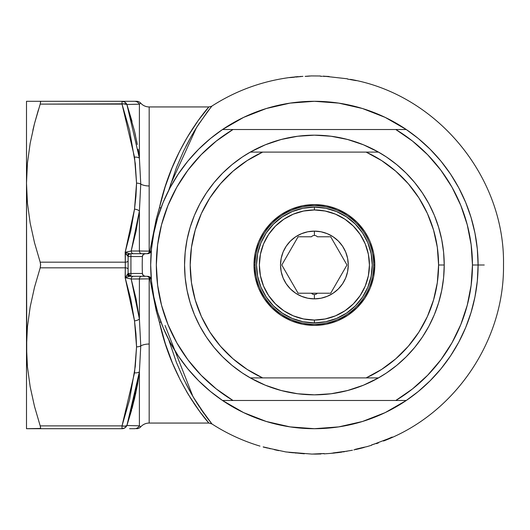 <?xml version="1.0" encoding="UTF-8"?>
<svg xmlns="http://www.w3.org/2000/svg" width="530" height="530" viewBox="0 0 530 530"><rect width="100%" height="100%" fill="white"/><g stroke="black" fill="none" stroke-linecap="round" stroke-linejoin="round"><path stroke-width="0.79" d="M138.138 149.281L139.397 158.145L139.397 104.172L126.909 104.496L134.501 131.076L137.323 144.544M134.501 425.696L139.397 425.835L139.397 371.855L137.323 385.456L138.138 380.725L126.909 425.504L132.049 425.63M475.516 265L484.254 265M168.732 339.71L176.364 362.268L183.685 379.142L191.204 393.558L198.465 405.503L211.96 423.96C226.926 433.593 242.932 440.973 259.972 446.108L259.958 446.101M211.795 423.761L210.576 422.258M208.866 420.091L206.594 417.13M203.798 413.314L200.625 408.756M197.24 403.602L196.199 401.952M196.093 401.78L193.51 397.533M189.8 391.041L185.851 383.548M383.72 440.94L392.154 437.031A188.786 188.786 0 0 1 388.04 438.833L374.876 443.842A188.786 188.786 0 0 1 371.649 444.895L371.649 444.948A188.839 188.839 0 0 0 374.876 443.888A188.839 188.839 0 0 1 371.649 444.948L371.649 444.895A188.786 188.786 0 0 0 374.876 443.842L388.04 438.833A188.786 188.786 0 0 0 392.154 437.031L383.515 441.02M376.32 443.67L378.36 442.961M334.456 453.031L344.189 451.553M344.546 451.686L343.274 451.885L344.546 451.686M331.555 453.19L332.297 453.256M301.02 453.322L285.796 451.924L304.313 453.786L288.989 452.209L311.925 454.091L321.028 453.653A188.773 188.773 0 0 0 324.069 453.528L324.069 453.528A188.773 188.773 0 0 1 321.028 453.653L311.839 454.091M304.286 453.607L289.009 452.388M263.258 447.062L285.763 451.924M263.549 446.975L270.472 448.592M324.069 453.594A188.839 188.839 0 0 1 320.842 453.726A188.839 188.839 0 0 0 324.069 453.594M367.217 446.578L363.911 447.313L367.217 446.578M364.302 447.4L363.037 447.737L364.302 447.4M352.443 450.242L344.546 451.514M355.153 449.354L362.156 447.671M207.409 421.304L208.899 423.059L149.175 423.059L208.899 423.059L199.744 411.572L188.554 394.87L180.439 380.328L172.495 363.149L165.373 343.811L156.231 310.785L149.904 278.866L149.175 278.866L149.175 423.059A11.289 11.289 0 0 0 140.761 426.822L139.397 425.835L139.397 371.855L140.761 345.911L139.397 318.974L139.397 278.992L131.188 278.999L125.159 277.7L129.221 276.302L147.294 276.289L149.791 276.912L151.282 278.946L147.294 276.289L149.791 276.912L151.282 278.946M205.614 419.131L206.813 420.588M203.235 416.149L204.732 418.037M200.373 412.413L202.069 414.652M197.12 407.941L199.002 410.558M193.569 402.767L195.616 405.794M189.866 397.01L191.966 400.329M186.262 391.007L188.196 394.28M151.116 251.717L149.798 253.088L148.055 253.658L130.93 253.711L130.93 276.289L130.93 273.467L128.108 273.467L142.431 273.467L130.93 273.467L130.93 256.533L142.431 256.533L128.108 256.533L128.108 273.467L128.108 256.533L130.93 256.533L130.93 253.711L130.546 253.711M146.201 276.289L145.174 276.289M145.174 253.711L146.201 253.711M26.738 336.782L27.447 326.758L26.5 346.852L27.441 366.919L30.17 386.761L34.503 406.404L40.194 425.882L34.503 406.404L30.17 386.761L27.441 366.919L26.738 356.915L26.5 183.148L27.447 163.054L26.5 183.148L26.5 101.296L40.194 101.296L26.5 101.296L26.5 428.704L40.538 428.452L40.399 426.57L34.51 406.444L40.194 425.882L122.026 425.882L129.598 399.593L135.289 366.356L136.554 346.852L135.952 333.834L134.514 320.869A5.644 2.809 -7.1 0 0 139.397 318.974L131.188 278.999A2.822 2.445 90 0 1 133.626 276.289A2.822 2.445 -90 0 0 131.188 278.999L136.077 298.88L139.397 318.974L139.397 278.992L149.175 278.866L149.175 344.03A11.289 5.644 0 0 0 140.761 345.911A11.289 5.644 180 0 1 149.175 344.03L149.175 423.059A11.289 11.289 0 0 0 140.761 426.822L140.205 426.464M138.144 104.205L139.397 104.172L140.761 103.178A11.289 11.289 0 0 0 149.175 106.941L149.175 251.134L149.904 251.134L156.231 219.215L165.168 186.845L171.978 168.103L179.511 151.514L187.355 137.131L198.339 120.356L208.853 106.994M190.058 132.685L188.097 135.885M186.507 138.575L184.632 141.855M193.715 127.014L191.814 129.91M197.22 121.92L195.431 124.477M200.446 117.494L198.843 119.661M203.328 113.725L201.91 115.56M204.799 111.876L204.527 112.221M207.429 108.676L206.607 109.664M205.66 110.816L204.852 111.817M165.062 325.513L192.986 396.645L206.329 416.779L211.954 423.96L208.899 423.059C208.356 422.774 172.051 381.918 159.484 322.313L156.231 310.785A5.644 1.57 163.3 0 1 157.158 310.553A5.644 1.57 -16.7 0 0 156.231 310.785L149.904 278.866L131.188 278.999L125.159 277.7L134.514 320.869L130.751 299.132L125.159 277.7L125.285 267.822L40.194 267.822L34.51 287.26L30.184 306.897L27.447 326.758L30.184 306.897L34.51 287.26L40.194 267.822L40.605 264.536L40.194 262.178L125.285 262.178L125.159 252.3L131.188 251.001L139.397 251.008A2.822 2.445 -90 0 0 141.841 253.711A2.822 2.445 90 0 1 139.397 251.008L139.397 211.026L136.071 231.133L131.188 251.001L139.397 251.008L139.397 211.026L140.761 184.089A11.289 5.644 180 0 0 149.175 185.97L149.175 251.134L139.397 251.008L149.904 251.134L156.231 219.215A5.644 1.57 -163.3 0 0 157.158 219.446A5.644 1.57 16.7 0 1 156.231 219.215L159.484 207.687C171.78 150.043 205.428 110.565 208.74 107.12C211.278 104.291 177.861 139.715 163.068 193.755M149.904 278.866L151.269 278.813L149.904 278.866L149.904 276.978L149.904 278.866M151.269 251.187L149.904 251.134L151.269 251.187M185.831 146.492L189.819 138.926M193.503 132.48L197.213 126.438M206.594 112.877L208.873 109.902M210.582 107.729L198.545 124.371L191.31 136.25L183.744 150.732L176.464 167.48L168.732 190.29M150.215 252.81L151.282 251.061L147.294 253.711L129.439 253.711L125.159 252.3L130.751 230.868L134.514 209.131L125.159 252.3L131.188 251.001A2.822 2.445 -90 0 0 133.626 253.711A2.822 2.445 90 0 1 131.188 251.001L139.397 211.026L140.761 184.089A11.289 5.644 0 0 0 149.175 185.97L149.175 106.941L208.899 106.941L211.815 106.219M311.249 75.922L307.373 76.28A188.852 188.852 0 0 0 305.121 76.373L309.772 75.975L305.121 76.373A188.852 188.852 0 0 1 307.373 76.28L311.269 75.922M347.455 79.063L347.455 79.049A188.865 188.865 0 0 1 349.522 79.434A188.865 188.865 0 0 0 347.455 79.049L347.455 79.063A188.852 188.852 0 0 1 349.356 79.414A188.852 188.852 0 0 0 347.455 79.063M350.39 79.599L356.253 80.646L350.39 79.599M320.332 76.24L320.332 76.227A188.865 188.865 0 0 1 322.392 76.307A188.865 188.865 0 0 0 320.332 76.227L320.332 76.24A188.852 188.852 0 0 1 322.233 76.313A188.852 188.852 0 0 0 320.332 76.24M323.267 76.346L329.13 76.486L323.267 76.188M301.08 76.426L300.119 76.479M298.052 76.618L294.76 76.916M302.928 76.346L291.493 77.287M222.865 400.726L210.542 391.544L198.637 380.759L187.845 368.853L178.279 355.948L170.017 342.168L163.154 327.646L157.741 312.521L153.832 296.939L151.481 281.046L150.692 265L151.481 248.954L153.832 233.061L157.741 217.479L163.154 202.354L170.017 187.832L178.279 174.052L187.845 161.147L198.637 149.241L210.542 138.456L222.865 129.274M241.428 118.455L246.178 116.183M265.437 108.789L266.55 108.445M287.551 103.509L292.772 102.727M336.013 102.727L341.247 103.516M362.235 108.445L363.355 108.789M382.607 116.183L387.357 118.455M405.92 129.274L418.25 138.456L430.148 149.241L440.94 161.147L450.507 174.052L458.768 187.832L465.638 202.354L471.051 217.479L474.953 233.061L477.311 248.954L478.1 265L477.311 281.046L474.953 296.939L471.051 312.521L465.638 327.646L458.768 342.168L450.507 355.948L440.94 368.853L430.148 380.759L418.25 391.544L405.92 400.726M387.357 411.545L382.607 413.817M363.348 421.211L362.235 421.555M341.234 426.491L336.013 427.273M292.772 427.273L287.538 426.484M266.55 421.555L265.431 421.211M246.178 413.817L241.428 411.545M132.03 408.61L135.932 392.525M126.981 425.285L131.645 409.995M137.297 425.769L136.501 425.749M137.323 385.456L134.501 398.931L126.909 425.504L139.397 371.855L140.761 345.911L139.397 318.974A5.644 2.809 172.9 0 1 134.514 320.869L136.554 346.852A5.644 2.822 0 0 0 140.761 345.911A5.644 2.822 180 0 1 136.554 346.852L134.514 372.835A5.644 2.809 7.1 0 0 139.397 371.855A5.644 2.809 -172.9 0 1 134.514 372.835L122.026 425.882L40.194 425.882L40.618 427.949L40.194 428.704L26.732 428.704M132.049 104.37L137.323 104.231M132.03 121.39L126.995 104.748M137.237 144.074L136.674 141.093M135.528 135.587L134.501 131.069M34.503 123.596L32.867 130.241M40.194 101.296L122.026 101.296L40.194 101.296L40.618 102.058L40.194 104.118L124.908 103.827L126.909 104.496L139.397 104.172L139.397 158.145L126.909 104.496A5.644 2.71 161.6 0 0 122.026 104.118L134.514 157.165A5.644 2.809 -7.1 0 1 139.397 158.145L140.761 184.089L139.397 158.145A5.644 2.809 172.9 0 0 134.514 157.165L136.554 183.148A5.644 2.822 0 0 1 140.761 184.089A5.644 2.822 180 0 0 136.554 183.148L134.514 209.131A5.644 2.809 7.1 0 1 139.397 211.026A5.644 2.809 -172.9 0 0 134.514 209.131L135.952 196.166L136.554 183.148L135.289 163.644L129.598 130.406L122.026 104.118L40.194 104.118L34.51 123.556L30.184 143.193L27.447 163.054L30.184 143.193L34.51 123.556L38.418 109.743M32.814 101.296L34.523 101.296M28.156 101.296L30.184 101.296M40.194 104.118L40.605 101.84M27.441 163.081L26.5 183.148L27.441 203.215L30.17 223.057L34.503 242.7L40.194 262.178L34.503 242.7L30.17 223.057L27.441 203.215L26.738 193.211M30.184 428.704L28.156 428.704M34.523 428.704L32.807 428.704M27.441 326.785L26.5 346.852L26.5 428.704M129.598 428.704L134.514 428.704A5.644 5.611 -90 0 0 139.397 425.835L126.909 425.504L124.908 426.173L122.026 425.882A5.644 2.71 18.4 0 0 126.909 425.504A5.644 5.426 90 0 1 122.026 428.704L40.194 428.704L122.026 428.704L122.026 425.882L122.026 428.704L124.908 427.836L126.909 425.504L134.275 425.689M134.514 101.296L136.554 101.296L134.514 101.296A5.644 5.611 90 0 1 139.397 104.172A5.644 5.611 -90 0 0 134.514 101.296L122.026 101.296A5.644 5.426 90 0 1 126.909 104.496L124.908 102.164L122.026 101.296L122.026 104.118L122.026 101.296L129.598 101.296M122.026 104.118L129.598 130.406M270.406 448.751L269.392 448.512M267.498 448.062L264.748 447.406M269.134 448.281L263.185 446.883M278.594 450.652L278.124 450.54M277.475 450.387L274.262 449.645M296.19 453.064L295.17 452.971M293.262 452.786L290.533 452.527M302.438 453.62L300.093 453.415M313.137 454.084L320.842 453.865L314.462 454.104M347.21 451.189L342.387 451.726M341.194 451.878L337 452.421M335.364 452.64L332.754 453.004M332.668 453.223L335.179 452.951M334.152 452.805L344.228 451.494L340.445 452.302M339.266 452.461L337.762 452.66M340.611 452.282L338.113 452.613M336.557 452.805L337.04 452.746M341.24 452.189L341.81 452.11M371.649 445.233L367.158 446.578M360.937 447.963L357.074 448.89M359.088 448.526L363.991 447.24L359.088 448.526M353.908 449.891L357.863 448.83L353.908 449.891M359.022 448.764L357.889 449.036M355.921 449.493L356.339 449.394M361.751 448.082L362.917 447.77M349.356 79.414L349.913 79.48M290.99 77.347L289.665 77.652M290.678 77.566L294.461 77.201M295.959 77.049L301.51 76.505M302.299 76.419L302.656 76.38M211.947 106.046L207.515 111.651L196.491 127.591L170.408 184.725M160.974 207.893A5.644 2.007 12.4 0 1 159.484 207.687A5.644 2.007 -167.6 0 0 160.974 207.893M190.157 397.48L196.133 406.536M159.484 322.313A5.644 2.007 167.6 0 1 160.974 322.107A5.644 2.007 -12.4 0 0 159.484 322.313M149.175 106.941A11.289 11.289 0 0 1 140.761 103.178A5.644 5.644 0 0 0 136.554 101.296A5.644 5.644 0 0 1 140.761 103.178L139.397 104.172L126.909 104.496L123.523 103.853M122.026 101.296L124.908 102.164L126.909 104.496M140.761 426.822A5.644 5.644 0 0 1 136.554 428.704A5.644 5.644 0 0 0 140.761 426.822L139.397 425.835A5.644 5.611 90 0 1 134.514 428.704M40.618 427.949L40.452 428.591M126.067 425.948L126.909 425.504L124.908 427.836L122.026 428.704M123.523 426.147L124.908 426.173M40.618 265.007L40.194 267.822L125.285 267.822L125.285 262.178L40.194 262.178L40.618 265.007M149.175 278.866L149.175 276.62L149.175 278.866M139.397 278.992A2.822 2.445 90 0 1 141.841 276.289A2.822 2.445 -90 0 0 139.397 278.992M128.061 256.275L128.108 256.533A2.822 2.822 0 0 1 130.93 253.711A2.822 2.822 0 0 0 128.108 256.533L127.359 255.579L128.061 256.275M126.186 254.287L127.359 255.579A2.822 2.206 -90 0 1 129.439 253.711A2.822 2.206 90 0 0 127.359 255.579L125.285 252.439L126.186 254.287M147.294 276.289L145.253 276.289A2.822 2.822 0 0 1 142.438 273.606A172.171 172.171 0 0 1 142.438 256.394A172.171 172.171 0 0 0 142.438 273.606L143.312 275.514L145.253 276.289L129.439 276.289L125.285 277.561A2.822 1.093 43.5 0 0 125.391 277.634L127.359 274.427A2.822 2.206 90 0 0 129.439 276.289A2.822 2.206 -90 0 1 127.359 274.427L128.108 273.467L130.93 276.289A2.822 2.822 0 0 1 128.108 273.467L125.285 277.561L125.285 267.822A2.822 1.411 180 0 1 128.108 269.233A2.822 1.411 0 0 0 125.285 267.822L125.285 262.178A2.822 1.411 180 0 0 128.108 260.767A2.822 1.411 0 0 1 125.285 262.178L125.391 252.373A2.822 1.093 136.5 0 0 125.285 252.439L129.439 253.711M149.904 253.029L149.904 251.134L149.904 253.029M149.175 253.38L149.175 251.134L149.175 253.38M148.115 253.651L149.798 253.088L147.294 253.711M151.163 278.416L150.792 277.746M150.467 277.395L149.791 276.912M149.48 276.753L148.002 276.335M150.792 252.253L149.798 253.088M145.253 253.711L143.312 254.486L142.438 256.394A2.822 2.822 0 0 1 145.253 253.711L144.723 253.764M145.253 276.289L144.723 276.243M222.534 400.501A163.704 163.704 0 0 1 222.501 400.481A163.704 163.704 0 0 1 222.501 129.519A163.704 163.704 0 0 1 406.285 129.519L395.804 129.519A158.059 158.059 0 0 1 472.455 265L478.1 265A163.704 163.704 0 0 0 406.285 129.519A163.704 163.704 0 0 1 406.285 400.481A163.704 163.704 0 0 1 406.252 400.501M385.184 412.605A163.704 163.704 0 0 1 243.601 412.605M406.285 400.481A163.704 163.704 0 0 0 478.1 265L472.455 265A158.059 158.059 0 0 1 395.804 400.481L406.285 400.481A163.704 163.704 0 0 1 222.501 400.481L395.804 400.481L412.525 388.907L427.617 375.286L440.834 359.843L451.964 342.83L460.815 324.526L467.241 305.24L471.143 285.286L472.455 265L471.143 244.714L467.241 224.76L460.815 205.474L451.964 187.169L440.834 170.156L427.617 154.714L412.525 141.093L395.804 129.519L232.981 129.519L216.266 141.093L201.175 154.714L187.951 170.156L176.821 187.169L167.97 205.474L161.544 224.76L157.642 244.714L156.337 265L157.642 285.286L161.544 305.24L167.97 324.526L176.821 342.83L187.951 359.843L201.175 375.286L216.266 388.907L232.981 400.481L406.285 400.481L385.158 412.618L362.46 421.489L338.697 426.889L314.396 428.704L290.089 426.889L266.325 421.489L243.628 412.618L222.501 400.481L232.981 400.481A158.059 158.059 0 0 1 232.981 129.519L222.501 129.519L243.628 117.382L266.325 108.511L290.089 103.111L314.396 101.296L338.697 103.111L362.46 108.511L385.158 117.382L406.285 129.519L222.501 129.519A163.704 163.704 0 0 0 222.501 400.481M377.314 151.428L386.522 157.046L396.758 164.638L406.199 173.191L414.758 182.631L422.344 192.867L428.896 203.798L434.342 215.312L438.635 227.31L441.735 239.673L443.603 252.273L444.226 265A129.837 129.837 0 0 0 378.506 152.103L366.131 152.103A124.192 124.192 0 0 1 438.582 265L444.226 265L443.603 277.727L441.735 290.327L438.635 302.69L434.342 314.688L428.896 326.202L422.344 337.133L414.758 347.369L406.199 356.809L396.758 365.362L386.522 372.954L377.314 378.572M437.581 249.285L436.985 245.151L437.581 249.285M434.01 231.617L433.434 229.609L434.01 231.617M409.12 184.685L406.715 181.936L409.12 184.685M397.632 172.833L394.817 170.369L397.632 172.833M233.969 170.369L231.16 172.833L233.969 170.369M222.07 181.936L219.672 184.685L222.07 181.936M202.42 211.291L200.737 214.941M195.351 229.609L194.775 231.617L195.351 229.609M191.8 245.158L191.204 249.285L191.8 245.151M250.306 152.083A129.837 129.837 0 0 0 250.279 152.103A129.837 129.837 0 0 1 444.226 265A129.837 129.837 0 0 1 378.506 377.897A129.837 129.837 0 0 0 444.226 265L438.582 265L437.323 247.344L433.567 230.053L427.385 213.464L418.912 197.928L408.319 183.751L395.811 171.223L381.653 160.603L366.131 152.103L262.655 152.103L247.132 160.603L232.975 171.223L220.473 183.751L209.873 197.928L201.4 213.464L195.226 230.053L191.463 247.344L190.204 265L191.463 282.656L195.226 299.947L201.4 316.536L209.873 332.072L220.473 346.249L232.975 358.777L247.132 369.397L262.655 377.897L378.506 377.897A129.837 129.837 0 0 1 250.279 377.897A129.837 129.837 0 0 0 250.306 377.917M191.204 280.721L191.8 284.849L191.204 280.721M194.775 298.39L195.351 300.391L194.775 298.39M219.672 345.315L222.07 348.064L219.672 345.315M231.16 357.167L233.969 359.632L231.16 357.167M394.817 359.632L397.632 357.167L394.817 359.632M406.715 348.064L409.12 345.315L406.715 348.064M426.372 318.709L428.048 315.058M433.434 300.391L434.01 298.39L433.434 300.391M436.985 284.842L437.581 280.721L436.985 284.849M363.719 385.098L362.069 385.767M349.369 390.034L344.825 391.219M333.993 393.346L329.488 393.956M251.478 378.572L242.263 372.954L232.027 365.362L222.587 356.809L214.027 347.369L206.442 337.133L199.889 326.202L194.444 314.688L190.151 302.69L187.057 290.327L185.182 277.727L184.559 265A129.837 129.837 0 0 0 250.279 377.897L265.351 385.217L281.238 390.531L297.674 393.757L314.35 394.837M299.298 393.956L294.793 393.346M283.961 391.219L279.416 390.034M266.789 385.794L265.073 385.098M250.279 377.897L262.655 377.897L250.279 377.897A129.837 129.837 0 0 1 184.559 265L185.182 252.273L187.057 239.673L190.151 227.31L194.444 215.312L199.889 203.798L206.442 192.867L214.027 182.631L222.587 173.191L232.027 164.638L242.263 157.046L251.478 151.428M265.073 144.902L266.716 144.239M279.416 139.966L283.961 138.78M294.793 136.654L299.298 136.044M329.488 136.044L333.993 136.654M344.838 138.787L349.369 139.966M361.997 144.206L363.719 144.902M441.351 359.154L442.722 357.273M187.441 170.845L186.063 172.734M471.389 283.331L470.647 288.817M468.076 301.921L466.632 307.506M461.623 322.505L460.65 324.936M429.764 373.041L426.994 375.922M201.791 375.922L199.022 373.041M168.143 324.936L167.169 322.505M162.153 307.506L160.709 301.921M158.139 288.817L157.403 283.331M157.403 246.669L158.139 241.183M160.709 228.079L162.153 222.494M167.169 207.495L168.143 205.064M199.022 156.959L201.791 154.084M426.994 154.084L429.764 156.959M460.65 205.064L461.623 207.495M466.632 222.494L468.076 228.079M470.647 241.183L471.389 246.669M314.396 207.137L314.396 209.959A55.04 55.04 0 0 1 369.43 265A55.04 55.04 0 0 1 314.396 320.04L314.396 322.863A57.863 57.863 0 0 0 372.252 265A57.863 57.863 0 0 0 314.396 207.137L317.384 207.217L314.396 207.137A57.863 57.863 0 0 1 372.252 265A57.863 57.863 0 0 1 314.396 322.863L303.107 321.75L292.249 318.457L282.245 313.111L273.48 305.916L266.285 297.144L260.939 287.141L257.646 276.289L256.533 265L257.646 253.711L260.939 242.859L266.285 232.856L273.48 224.084L282.245 216.889L292.249 211.543L303.107 208.25L314.396 207.137L325.678 208.25L336.537 211.543L346.541 216.889L355.305 224.084L362.5 232.856L367.853 242.859L371.146 253.711L372.252 265L371.146 276.289L367.853 287.141L362.5 297.144L355.305 305.916L346.541 313.111L336.537 318.457L325.678 321.75L314.396 322.863A57.863 57.863 0 0 1 256.533 265A57.863 57.863 0 0 1 314.396 207.137L312.773 207.164L314.396 207.137A57.863 57.863 0 0 0 256.533 265A57.863 57.863 0 0 0 314.396 322.863L314.396 320.04L325.128 318.981L335.457 315.847L344.97 310.765L353.311 303.915L360.155 295.581L365.243 286.061L368.376 275.739L369.43 265L368.376 254.261L365.243 243.939L360.155 234.426L353.311 226.085L344.97 219.234L335.457 214.153L325.128 211.019L314.396 209.959L303.657 211.019L293.328 214.153L283.815 219.234L275.474 226.085L268.63 234.426L263.543 243.939L260.416 254.261L259.356 265L260.416 275.739L263.543 286.061L268.63 295.581L275.474 303.915L283.815 310.765L293.328 315.847L303.657 318.981L314.396 320.04A55.04 55.04 0 0 1 259.356 265A55.04 55.04 0 0 1 314.396 209.959L314.396 207.137L317.384 207.217M312.773 207.164L310.163 207.296M311.401 236.777L298.099 236.777L281.801 265L298.099 293.223L330.687 293.223L346.984 265L330.687 236.777L317.397 236.777L316.125 235.79L314.396 235.366L312.66 235.79L311.388 236.777L312.66 235.79L314.396 235.366L314.396 231.133L314.396 235.366L316.125 235.79L317.397 236.777L330.687 236.777L346.984 265L330.687 293.223L311.401 293.223M310.481 322.73L316.019 322.836M318.629 322.704L317.39 322.783M314.396 298.867A33.867 33.867 0 0 1 280.522 265A33.867 33.867 0 0 1 314.396 231.133L321.001 231.782L327.354 233.71L333.211 236.837L338.345 241.051L342.552 246.185L345.686 252.041L347.614 258.395L348.263 265L347.614 271.605L345.686 277.965L342.552 283.815L338.345 288.949L333.211 293.163L327.354 296.29L321.001 298.218L314.396 298.867L307.784 298.218L301.431 296.29L295.574 293.163L290.447 288.949L286.233 283.815L283.099 277.965L281.172 271.605L280.522 265L281.172 258.395L283.099 252.041L286.233 246.185L290.447 241.051L295.574 236.837L301.431 233.71L307.784 231.782L314.396 231.133A33.867 33.867 0 0 1 348.263 265A33.867 33.867 0 0 1 314.396 298.867L314.396 294.634L314.396 298.867M312.66 294.216L314.396 294.634L316.132 294.216L317.397 293.223L316.132 294.216L314.396 294.634L312.66 294.216L311.388 293.223L312.66 294.216M311.388 293.223L298.099 293.223L281.801 265L298.099 236.777L311.388 236.777M311.401 207.217L310.481 207.27M280.834 315.224L291.281 320.802L280.834 315.224L271.685 307.711L264.172 298.556L258.587 288.115L255.155 276.786L253.989 265L255.122 265A59.274 59.274 0 0 0 314.396 324.274A59.274 59.274 0 0 0 373.663 265A59.274 59.274 0 0 0 314.396 205.726A59.274 59.274 0 0 0 255.122 265L253.989 265A60.4 60.4 0 0 1 314.396 204.6A60.4 60.4 0 0 1 374.796 265L373.663 265A59.274 59.274 0 0 1 314.396 324.274A59.274 59.274 0 0 1 255.122 265A59.274 59.274 0 0 1 314.396 205.726A59.274 59.274 0 0 1 373.663 265L374.796 265L373.637 276.786L370.198 288.115L365.024 297.94M265.318 385.204A129.837 129.837 0 0 0 297.694 393.757M378.48 377.917A129.837 129.837 0 0 0 378.506 377.897L363.434 385.217L347.548 390.531L331.111 393.757L314.396 394.837A129.837 129.837 0 0 0 314.409 394.837M331.091 393.757A129.837 129.837 0 0 0 363.474 385.204M438.582 265A124.192 124.192 0 0 1 366.131 377.897L381.653 369.397L395.811 358.777L408.319 346.249L418.912 332.072L427.385 316.536L433.567 299.947L437.323 282.656L438.582 265.007M347.952 214.776L337.511 209.198L347.952 214.776L357.101 222.289L364.613 231.444L369.41 240.07M291.281 209.198L280.834 214.776L291.281 209.198L302.61 205.759L314.396 204.6L326.175 205.759L337.511 209.198M370.198 241.885L373.637 253.214L374.796 265A60.4 60.4 0 0 1 314.396 325.4A60.4 60.4 0 0 1 253.989 265L255.155 253.214L258.587 241.885L263.761 232.06M258.587 288.115L259.375 289.93M337.511 320.802L347.952 315.224L337.511 320.802L326.175 324.241L314.396 325.4L302.61 324.241L291.281 320.802M264.172 231.444L271.685 222.289L280.834 214.776M364.613 298.556L357.101 307.711L347.952 315.224M378.506 377.897L262.655 377.897A124.192 124.192 0 0 1 262.655 152.103L378.506 152.103A129.837 129.837 0 0 0 378.48 152.083M363.474 144.796A129.837 129.837 0 0 0 331.091 136.243M297.694 136.243A129.837 129.837 0 0 0 265.318 144.796M184.559 265A129.837 129.837 0 0 1 250.279 152.103A129.837 129.837 0 0 0 184.559 265M426.372 211.291L428.048 214.941M202.42 318.709L200.737 315.058M262.655 152.103L250.279 152.103L262.655 152.103M378.506 152.103L363.434 144.783L347.548 139.47L331.111 136.25L314.396 135.163L297.674 136.25L281.238 139.47L265.351 144.783L250.279 152.103M350.39 79.354C437.131 94.486 505.156 176.974 503.5 265C504.487 340.942 454.641 414.115 383.601 440.986M331.449 453.329L324.069 453.859M211.96 106.04C236.161 90.544 262.516 80.977 291.023 77.34M310.898 75.929L320.332 75.989M347.455 78.804L323.267 76.101M320.842 453.998L315.105 454.104M336.795 452.772L341.678 452.13M356.551 449.347L361.433 448.161"/></g></svg>
